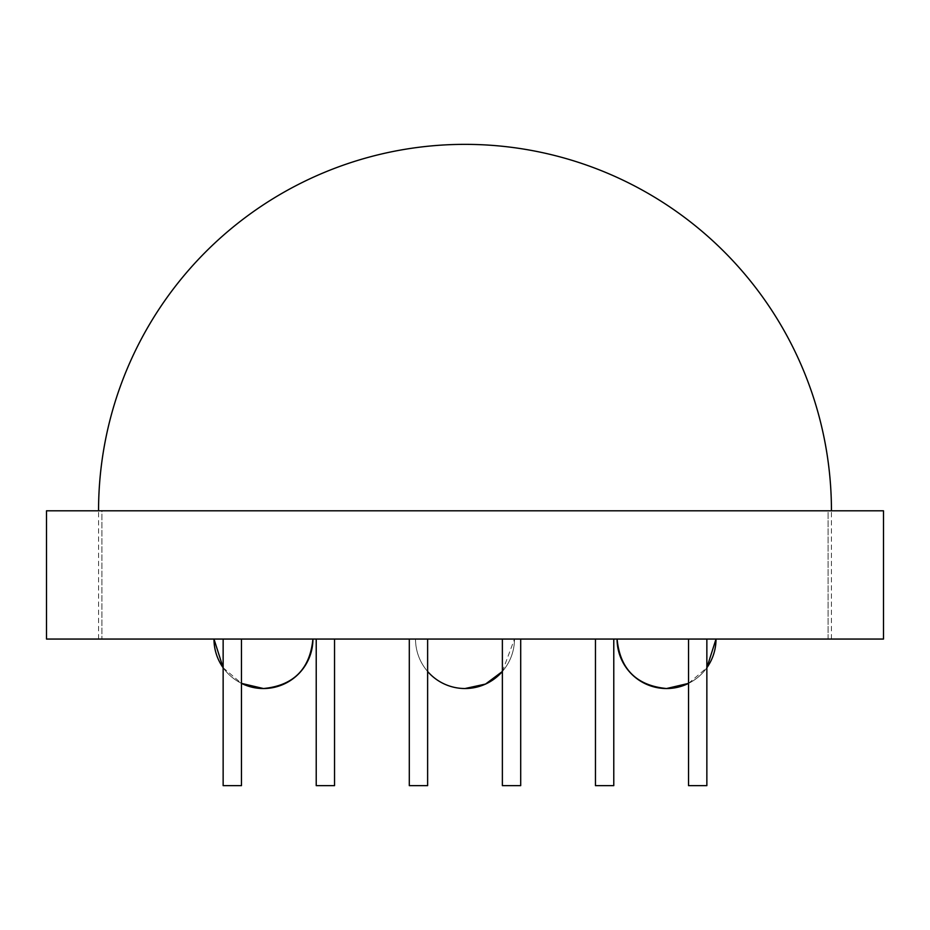 <?xml version="1.0" encoding="UTF-8"?>
<svg xmlns="http://www.w3.org/2000/svg" width="930" height="930" viewBox="0 0 930 930"><rect width="100%" height="100%" fill="white"/><g stroke="black" fill="none" stroke-linecap="round" stroke-linejoin="round"><path stroke-width="0.7" stroke-dasharray="4.65 3.49" d="M223.142 639.061L232.302 639.061L223.142 639.061L232.302 639.061L223.142 639.061L223.142 785.641L241.463 785.641L232.302 785.641L241.463 785.641L241.463 639.061L232.302 639.061L241.463 639.061M706.858 639.061L706.858 785.641L688.537 785.641L697.698 785.641L688.537 785.641L688.537 639.061L706.858 639.061L688.537 639.061M316.223 639.061L325.384 639.061L316.223 639.061L325.384 639.061L316.223 639.061L316.223 785.641L334.544 785.641L325.384 785.641L334.544 785.641L334.544 639.061L325.384 639.061L334.544 639.061M409.305 639.061L418.465 639.061L409.305 639.061L418.465 639.061L409.305 639.061L409.305 785.641L427.626 785.641L418.465 785.641L427.626 785.641L427.626 639.061L418.465 639.061L427.626 639.061M520.695 639.061L520.695 785.641L502.374 785.641L511.535 785.641L502.374 785.641L502.374 639.061L520.695 639.061L502.374 639.061M613.777 639.061L613.777 785.641L595.456 785.641L604.616 785.641L595.456 785.641L595.456 639.061L613.777 639.061L595.456 639.061M883.5 639.061L46.5 639.061L101.905 639.061L46.5 639.061L46.5 510.803L883.5 510.803M828.095 639.061L828.095 510.803L831.443 510.803L828.095 510.803L828.095 639.061M263.457 639.061L213.981 639.061L263.457 639.061M666.543 639.061L716.019 639.061L666.543 639.061M101.905 510.803L46.5 510.803L101.905 510.803L98.557 510.803L101.905 510.803L101.905 639.061L101.905 510.803M223.142 667.74L241.463 683.376A49.476 49.476 0 0 1 223.142 667.74A49.476 49.476 0 0 0 241.463 683.376M502.374 671.472L514.476 639.061A49.476 49.476 0 0 1 502.374 671.472A49.476 49.476 0 0 0 514.476 639.061A49.476 49.476 0 0 1 502.374 671.472M688.537 683.376L706.858 667.74A49.476 49.476 0 0 1 688.537 683.376M831.443 639.061L831.443 510.803M98.557 639.061L98.557 510.803M415.524 639.061A49.476 49.476 0 0 0 465 688.537A49.476 49.476 0 0 1 415.524 639.061A49.476 49.476 0 0 0 427.626 671.472M243.311 684.248A49.476 49.476 0 0 0 263.457 688.537A49.476 49.476 0 0 1 213.981 639.061A49.476 49.476 0 0 0 218.271 659.207M263.457 688.537A49.476 49.476 0 0 0 312.922 639.061A49.476 49.476 0 0 1 263.457 688.537M465 688.537A49.476 49.476 0 0 0 485.146 684.248A49.476 49.476 0 0 1 465 688.537M646.397 684.248A49.476 49.476 0 0 0 666.543 688.537A49.476 49.476 0 0 1 617.078 639.061A49.476 49.476 0 0 0 621.368 659.207M666.543 688.537A49.476 49.476 0 0 0 716.019 639.061A49.476 49.476 0 0 1 666.543 688.537"/><path stroke-width="1.4" d="M688.537 639.061L688.537 785.641L706.858 785.641L706.858 639.061M241.463 639.061L241.463 785.641L223.142 785.641L223.142 639.061M334.544 639.061L334.544 785.641L316.223 785.641L316.223 639.061M427.626 639.061L427.626 785.641L409.305 785.641L409.305 639.061M502.374 639.061L502.374 785.641L520.695 785.641L520.695 639.061M595.456 639.061L595.456 785.641L613.777 785.641L613.777 639.061M831.443 510.803A366.443 366.443 0 0 0 465 144.359A366.443 366.443 0 0 0 98.557 510.803M883.5 639.061L46.5 639.061L46.5 510.803L883.5 510.803L883.5 639.061L883.5 510.803M213.981 639.061L223.142 667.74A49.476 49.476 0 0 1 213.981 639.061M263.457 688.537A49.476 49.476 0 0 1 241.463 683.376L263.457 688.537C293.508 685.596 309.992 669.112 312.922 639.061C309.992 669.112 293.508 685.596 263.457 688.537A49.476 49.476 0 0 0 312.922 639.061M465 688.537L485.541 684.062L502.374 671.472L485.541 684.062L465 688.537L485.541 684.062L502.374 671.472A49.476 49.476 0 0 1 427.626 671.472M617.078 639.061C620.008 669.112 636.492 685.596 666.543 688.537L688.537 683.376A49.476 49.476 0 0 1 666.543 688.537C636.492 685.596 620.008 669.112 617.078 639.061A49.476 49.476 0 0 0 666.543 688.537M706.858 667.74L716.019 639.061A49.476 49.476 0 0 1 706.858 667.74M218.271 659.207A49.476 49.476 0 0 0 223.142 667.74M241.463 683.376A49.476 49.476 0 0 0 243.311 684.248M485.146 684.248A49.476 49.476 0 0 0 502.374 671.472A49.476 49.476 0 0 1 485.146 684.248M621.368 659.207A49.476 49.476 0 0 0 646.397 684.248"/></g></svg>
